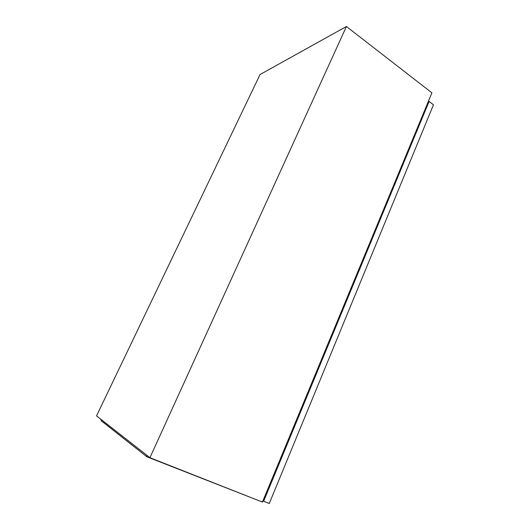 <?xml version="1.0" encoding="UTF-8"?>
<svg xmlns="http://www.w3.org/2000/svg" width="530" height="530" viewBox="0 0 530 530"><rect width="100%" height="100%" fill="white"/><g stroke="black" fill="none" stroke-linecap="round" stroke-linejoin="round"><path stroke-width="0.79" d="M149.924 457.688L261.979 501.903L262.184 501.4L262.005 501.917L262.423 502.082L431.904 92.843L346.415 26.5L149.924 457.688L96.533 415.891L260.058 74.518L346.415 26.5M412.618 140.404L412.433 139.854M412.088 141.689L412.473 140.145M414.228 136.508L413.804 136.548M419.641 122.456L419.806 123.039M419.482 123.821L414.917 134.262M414.685 135.408L414.221 135.534M412.797 138.979L413.4 138.509M271.724 480.723L272.003 479.372M282.543 454.594L281.622 456.138M280.29 459.358L280.151 459.695M280.072 459.464L280.277 460.067M274.368 474.35L279.76 461.325M273.851 475.595L273.275 475.874M273.434 476.609L273.241 475.953M271.989 478.988L272.546 478.756M271.85 479.305L272.248 479.471M346.401 300.351L346.282 299.867M345.871 301.636L346.289 299.967M347.753 296.038L348.25 295.853M347.707 296.548L347.945 295.965M355.504 278.363L354.908 279.151M353.801 281.437L353.987 282.033M353.57 283.04L348.521 294.601M347.759 297.072L347.501 296.648M346.382 299.351L346.964 298.98M346.189 299.814L346.541 300.02M347.574 296.469L347.925 296.668M263.642 499.141L264.006 499.379M426.451 106.987L425.988 107.133M433.467 104.794L269.273 503.5L263.622 501.261L429.095 101.442L433.467 104.794M429.095 101.442L428.227 101.72M262.946 500.824L263.622 501.261M263.218 500.154L263.582 500.393L428.485 102.085L428.015 102.23M146.75 455.204L146.843 456.761L101.416 420.913L100.534 419.025M146.856 455.29L100.521 419.058M255.394 499.306L146.843 456.761M280.145 459.291L280.529 459.457M281.476 456.078L281.861 456.244M354.775 279.072L355.126 279.277"/></g></svg>
